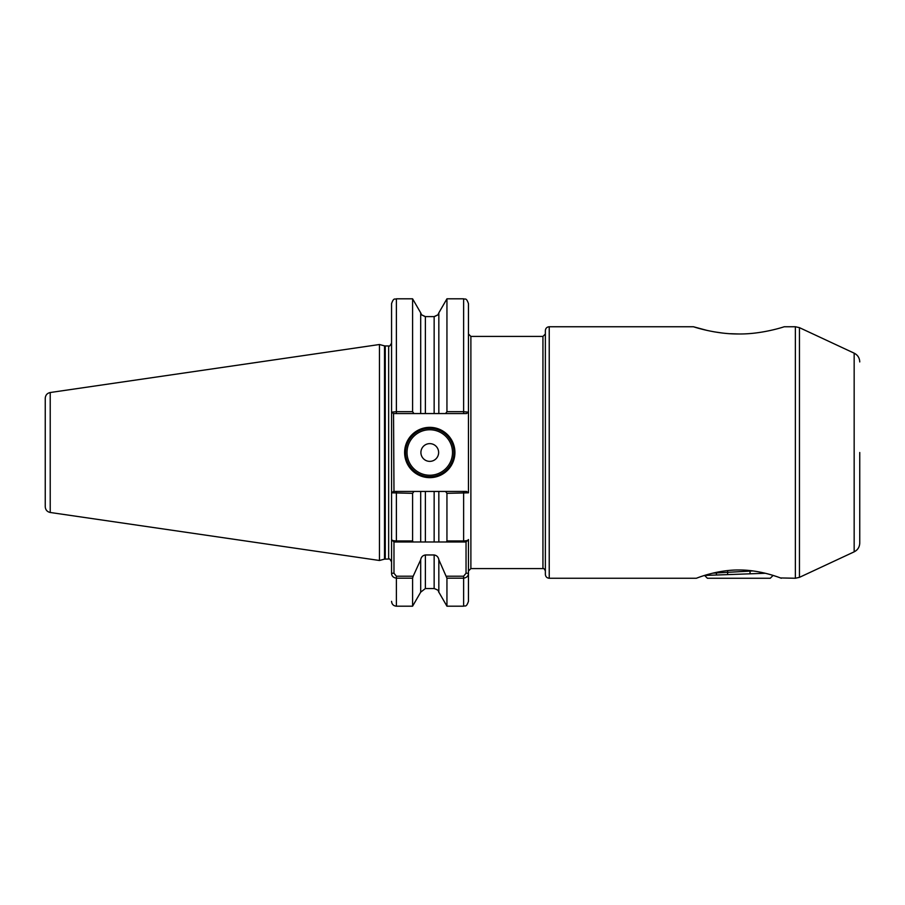 <?xml version="1.0" encoding="UTF-8"?>
<svg xmlns="http://www.w3.org/2000/svg" width="905" height="905" viewBox="0 0 905 905"><rect width="100%" height="100%" fill="white"/><g stroke="black" fill="none" stroke-linecap="round" stroke-linejoin="round"><path stroke-width="1.36" d="M738.831 569.98C715.912 569.845 695.922 578.544 696.352 578.25C695.934 578.544 715.946 569.845 738.831 569.98C761.739 569.845 781.728 578.544 781.32 578.25C781.739 578.544 761.705 569.845 738.831 569.98M549.233 578.25C546.88 578.024 545.591 576.734 545.364 574.381L545.364 330.619C545.591 328.266 546.88 326.977 549.233 326.75L549.233 578.25L696.352 578.25M780.483 577.944L795.371 578.25L795.371 326.75L784.216 326.75C784.624 326.66 761.987 334.33 738.74 333.968C715.527 334.284 693.06 326.66 693.456 326.75L707.246 330.472M434.151 316.727C439.525 314.103 439.525 314.058 434.151 316.603L425.384 316.603C420.01 314.058 420.01 314.103 425.384 316.727M454.921 452.5A25.148 25.148 0 0 1 429.762 477.648A25.148 25.148 0 0 1 404.614 452.5A25.148 25.148 0 0 1 429.762 427.352A25.148 25.148 0 0 1 454.921 452.5M405.587 452.5A24.186 24.186 0 0 0 429.762 476.686A24.186 24.186 0 0 0 453.948 452.5A24.186 24.186 0 0 0 429.762 428.314A24.186 24.186 0 0 0 405.587 452.5M438.631 452.5A8.869 8.869 0 0 1 429.762 461.369A8.869 8.869 0 0 1 420.904 452.5A8.869 8.869 0 0 1 429.762 443.631A8.869 8.869 0 0 1 438.631 452.5M50.216 512.479C47.139 511.789 45.488 509.866 45.25 506.732L45.25 398.268C45.488 395.134 47.139 393.211 50.216 392.521L50.216 512.479L379.467 560.489L379.467 344.511L50.216 392.521M446.946 411.662L446.946 298.808L438.835 312.847L438.835 413.562L445.588 413.562L446.946 411.662L463.62 411.662L463.62 298.808C465.08 299.747 466.177 297.055 468.462 303.65L468.462 412.182L468.462 334.002L470.883 336.422L470.883 568.578L468.462 570.998M859.75 452.5L859.75 543.068C859.58 547.073 857.725 550.002 854.162 551.835L854.162 353.165C857.725 354.998 859.58 357.928 859.75 361.932M438.835 592.153L446.946 606.192L446.946 578.182L438.835 559.72L438.835 592.153C437.477 591.169 441.029 591.169 434.151 588.533L434.151 554.957L425.384 554.957L425.384 588.533L420.701 592.153L412.59 606.192L412.59 578.182L396.39 578.182C393.245 577.673 391.639 576.021 391.56 573.238L391.56 539.561C391.627 540.353 393.245 540.817 396.39 540.952L412.59 540.952L412.59 493.338L391.56 492.818L391.56 539.561L391.56 303.65C393.856 297.044 394.965 299.747 396.39 298.808L396.39 411.662L412.59 411.662L412.59 298.808L396.39 298.808M713.932 331.796L721.964 332.972M730.233 333.707L738.661 333.968M780.031 577.775L779.465 577.571M776.173 576.417L774.295 575.806M774.103 575.738L773.096 575.433L770.268 578.25L707.393 578.25L704.735 575.603L705.346 575.184M412.59 411.662L413.947 413.562L393.539 413.562L393.98 491.438L396.39 491.438L393.539 491.438L391.56 492.818L391.56 539.561L393.98 541.982L393.98 573.238L396.39 576.202L413.178 576.202L412.59 578.182M412.59 540.952L413.178 541.982L420.701 541.982L420.701 491.438L413.947 491.438L412.59 493.338M420.701 592.153L420.701 559.72L413.178 576.202M413.947 491.438L396.39 491.438L396.39 541.982L434.151 541.982L434.151 491.438L425.384 491.438L425.384 541.982L420.701 541.982M446.357 576.202L463.62 576.202L466.041 573.238L466.041 541.982L438.835 541.982L446.357 541.982L446.946 540.952L446.946 493.338L445.588 491.438L438.835 491.438L438.835 541.982L434.151 541.982M446.946 540.952L463.62 540.952C466.776 540.817 468.383 540.353 468.462 539.561L468.462 601.35C466.12 608.002 465.012 605.264 463.62 606.192L463.62 578.182L446.946 578.182M445.588 491.438L466.482 491.438L468.462 492.818L468.462 412.182L466.482 413.562L445.588 413.562M468.462 492.818L446.946 493.338M420.701 491.438L425.384 491.438M420.701 559.72C421.198 557.005 422.759 555.421 425.384 554.957M434.151 491.438L438.835 491.438L434.151 491.438M434.151 554.957C436.776 555.421 438.337 557.005 438.835 559.72M466.041 541.982L468.462 539.561M466.041 573.238L468.462 573.238C468.394 576.021 466.776 577.662 463.62 578.182L463.62 576.202M413.947 413.562L420.701 413.562L420.701 312.847L412.59 298.808M425.384 316.603L425.384 413.562L434.151 413.562L434.151 316.603M425.384 413.562L420.701 413.562M438.835 413.562L434.151 413.562M393.539 413.562L391.56 412.182L396.39 411.662L396.39 413.562M466.482 413.562L463.62 413.562L463.62 411.662L468.462 412.182M396.39 541.982L393.98 541.982M391.56 573.238L393.98 573.238M704.565 575.433L765.325 573.272M752.983 570.931L712.857 573.148M761.241 572.345L761.241 573.419M716.421 572.345L716.421 574.743M727.631 570.58L727.631 574.381M750.041 570.58L750.041 573.759M407.035 452.5A22.738 22.738 0 0 0 429.762 475.238A22.738 22.738 0 0 0 452.5 452.5A22.738 22.738 0 0 0 429.762 429.762A22.738 22.738 0 0 0 407.035 452.5M545.364 570.998C544.459 568.962 543.656 568.159 542.943 568.578L542.943 336.422L470.883 336.422M854.162 353.165L799.454 327.655L799.454 577.345L795.371 578.25M379.467 344.511L384.512 345.868L384.512 559.132L388.652 559.041C389.127 558.204 390.1 559.177 391.56 561.937M384.512 345.868L385.259 345.959L385.259 559.041M385.259 345.959L388.652 345.959L388.652 559.041M396.39 576.202L396.39 606.192C393.46 605.898 391.842 604.291 391.56 601.35M463.62 541.982L463.62 491.438M799.454 327.655L795.371 326.75M549.233 326.75L693.456 326.75M412.59 606.192L396.39 606.192M434.151 588.533L425.384 588.533M463.62 606.192L446.946 606.192M463.62 298.808L446.946 298.808M421.391 314.363L420.701 312.847M438.835 312.847L438.144 314.363M388.652 345.959C389.093 346.819 390.055 345.857 391.56 343.063M384.512 559.132L379.467 560.489M854.162 551.835L799.454 577.345M542.943 568.578L470.883 568.578M542.943 336.422L545.364 334.002"/></g></svg>
